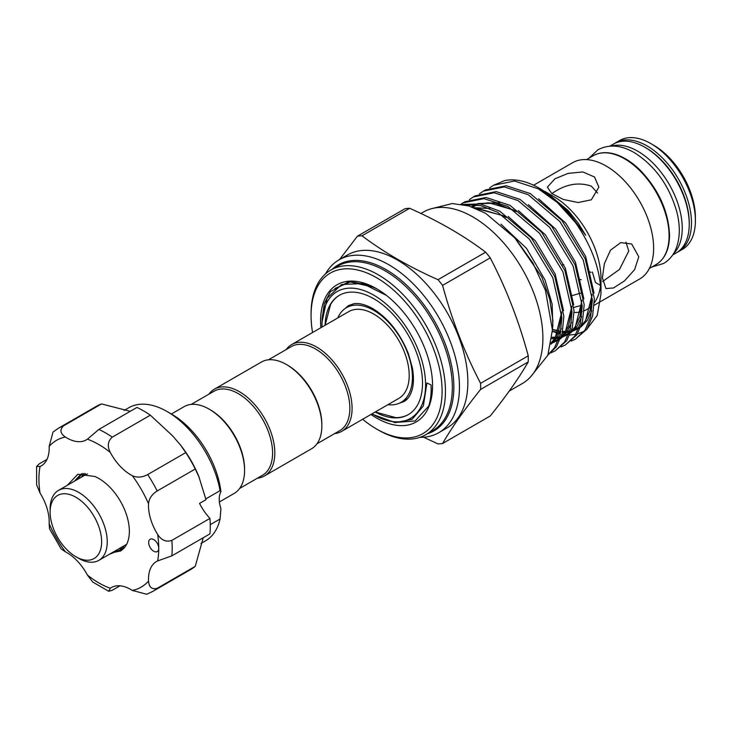 <?xml version="1.0" encoding="UTF-8"?>
<svg xmlns="http://www.w3.org/2000/svg" width="732" height="732" viewBox="0 0 732 732"><rect width="100%" height="100%" fill="white"/><g stroke="black" fill="none" stroke-linecap="round" stroke-linejoin="round"><path stroke-width="1.1" d="M609.838 146.153L613.389 144.094A62.842 36.28 60 0 1 644.81 147.214A62.842 36.28 60 0 1 685.857 202.581A62.842 36.28 60 0 1 676.222 252.933L672.671 254.992M611.33 146.071A62.842 36.28 60 0 1 637.81 151.25A62.842 36.28 60 0 1 677.503 202.416A62.842 36.28 60 0 1 673.486 253.739M167.161 411.567L171.636 414.156A70.482 40.69 60 0 1 190.704 429.547A70.482 40.69 60 0 1 220.927 491.666L220.076 490.678A76.814 44.35 -120 0 0 187.941 428.339A76.814 44.35 -120 0 0 167.161 411.567A76.814 44.35 -120 0 0 128.75 407.761L124.129 410.432M205.82 498.904L220.149 490.614M63.419 425.914A94.236 54.406 60 0 0 58.441 428.238L96.523 406.251A94.236 54.406 60 0 1 101.492 403.927L63.419 425.914C59.603 429.785 60.244 433.481 65.358 437.022A38.805 22.399 -120 0 0 86.312 439.886A38.805 22.399 -120 0 0 87.383 439.2L98.866 429.428L136.939 407.44A94.236 54.406 60 0 1 150.335 415.181L172.798 436.034L181.143 445.834A76.814 44.35 60 0 1 198.793 476.395L205.994 499.672L199.534 503.406A38.805 22.399 60 0 0 209.938 518.402A94.236 54.406 60 0 1 209.938 533.875L171.855 555.863L157.655 560.913A38.805 22.399 -120 0 0 156.52 561.499A38.805 22.399 -120 0 0 148.532 581.08C149.035 587.284 151.917 589.69 157.179 588.308A94.236 54.406 60 0 1 152.677 591.465L190.759 569.478A94.236 54.406 60 0 0 195.252 566.33L157.179 588.308M180.328 444.772L185.782 452.596A94.236 54.406 60 0 1 195.252 469.002L199.296 477.639M101.492 403.927L130.223 411.32M200.943 543.483L205.564 540.811A76.814 44.35 -120 0 0 220.076 518.997L210.258 524.661M155.651 541.149A7.128 4.117 -120 0 0 150.151 539.237A7.128 4.117 -120 0 0 151.789 549.677A7.128 4.117 -120 0 0 157.279 551.58A7.128 4.117 -120 0 0 158.762 548.323A7.128 4.117 -120 0 0 155.651 541.149M185.782 452.596L147.699 474.574A94.236 54.406 60 0 1 157.179 490.989C151.917 494.283 149.035 498.547 148.532 503.753A38.805 22.399 -120 0 0 157.655 534.452C161.452 540.326 166.191 542.311 171.855 540.39A94.236 54.406 60 0 1 171.855 555.863M150.335 415.181L112.261 437.16C107.769 441.112 107.119 446.209 110.303 452.44A38.805 22.399 -120 0 0 120.268 466.366A38.805 22.399 -120 0 0 132.318 475.681C137.094 477.85 142.218 477.484 147.699 474.574M82.286 473.531L76.915 479.753M74.335 481.244L80.959 474.217L82.442 473.458M85.251 473.549L83.915 475.709M81.334 477.2L83.933 473.458M114.604 551.26L121.869 550.171M67.307 485.298L77.839 474.254L94.812 476.468A43.161 24.915 60 0 1 110.523 487.915A43.161 24.915 60 0 1 123.845 548.369L120.615 550.995L112.033 552.752M121.604 547.225L124.852 547.179M123.8 548.414L119.032 548.707M50.124 512.116A36.426 21.036 -120 0 0 75.881 556.723A36.426 21.036 -120 0 0 101.638 541.854A36.426 21.036 -120 0 0 75.881 497.238A36.426 21.036 -120 0 0 50.124 512.116L50.124 508.877A40.388 23.314 60 0 1 58.487 490.394L85.37 474.876A40.388 23.314 60 0 1 87.483 473.888M58.487 490.394A40.388 23.314 60 0 1 89.615 501.21A40.388 23.314 60 0 1 107.238 541.854A40.388 23.314 60 0 1 98.875 560.346A40.388 23.314 60 0 1 78.681 558.342L75.881 556.723M602.39 277.803L604.376 263.685L610.506 250.179L620.681 242.621L631.679 243.985L638.789 256.795L634.598 269.66L624.506 280.887L613.526 287.96L605.94 288.564L602.39 277.803M602.592 281.536L619.492 269.422L628.788 251.021L625.924 242.146M573.897 307.376L582.178 305.162M580.961 293.065L572.406 295.527M597.577 193.056L591.328 186.138C579.186 182.076 567.053 183.888 554.929 191.583L551.809 193.568M591.328 199.799L578.106 202.535L563.329 199.443L551.718 193.495L547.39 187.154L554.929 178.782L568.142 173.383L582.91 171.956L594.549 177.016L598.868 187.154L591.328 199.799M408.456 414.522A68.9 39.775 60 0 1 395.765 417.624L375.223 411.997M325.136 325.246L330.535 304.64A68.9 39.775 60 0 1 339.566 295.197M325.09 325.273A68.9 39.775 60 0 1 339.337 295.325A68.9 39.775 60 0 1 373.787 298.738A68.9 39.775 60 0 1 418.796 359.449A68.9 39.775 60 0 1 408.236 414.66A68.9 39.775 60 0 1 375.177 412.025M322.016 327.039A73.255 42.291 60 0 1 321.988 325.09A73.255 42.291 60 0 1 373.787 295.179A73.255 42.291 60 0 1 425.585 384.895A73.255 42.291 60 0 1 373.787 414.797A73.255 42.291 60 0 1 372.103 413.8M394.209 422.52L415.126 420.955L428.751 406.022C430.745 399.956 431.496 392.919 431.002 384.895L426.93 382.992L423.352 405.976L412.18 419.271L395.326 422.648L373.787 414.797M321.988 325.09L321.988 322.236L327.113 298.263L341.56 284.519L362.605 283.531L386.386 295.371M286.166 349.567A50.087 28.923 60 0 1 291.629 344.589A50.087 28.923 60 0 1 330.224 358.012A50.087 28.923 60 0 1 352.083 408.419A50.087 28.923 60 0 1 341.716 431.349A50.087 28.923 60 0 1 334.67 433.582M291.629 344.589L348.743 311.612A50.087 28.923 60 0 1 387.338 325.035A50.087 28.923 60 0 1 409.206 375.443A50.087 28.923 60 0 1 398.83 398.373L341.716 431.349M268.424 359.815L291.299 346.611A48.504 28.008 60 0 1 328.677 359.604A48.504 28.008 60 0 1 349.85 408.419A48.504 28.008 60 0 1 339.804 430.617L316.929 443.821M208.895 394.182A50.087 28.923 60 0 1 214.348 389.204L261.388 362.047A50.087 28.923 60 0 1 286.432 364.527L287.548 365.177A48.504 28.008 60 0 1 321.851 424.578L321.851 425.878A50.087 28.923 60 0 1 311.475 448.808L264.435 475.956A50.087 28.923 60 0 1 257.399 478.197M337.818 317.917A54.644 31.549 60 0 1 346.465 307.669A54.644 31.549 60 0 1 373.787 310.377A54.644 31.549 60 0 1 409.481 358.524A54.644 31.549 60 0 1 401.109 402.316A54.644 31.549 60 0 1 387.914 404.677M378.005 289.552A75.231 43.435 -120 0 0 368.471 285.343M322.062 319.07L324.322 303.579L330.434 291.62L348.917 281.619L373.933 287.31L370.758 285.855L354.425 282.36M320.872 327.707A79.193 45.723 60 0 1 320.589 321.046A79.193 45.723 60 0 1 376.587 288.719A79.193 45.723 60 0 1 432.575 385.709A79.193 45.723 60 0 1 370.959 414.458M552.358 332.035L552.907 320.497L549.769 299.287L541.845 277.062L514.358 237.26M574.053 312.473A67.115 38.75 -120 0 0 582.123 311.457M584.09 310.78A67.115 38.75 -120 0 0 587.091 309.334A67.115 38.75 -120 0 0 591.09 306.397M594.347 302.746A67.115 38.75 -120 0 0 600.579 285.581M489.635 187.932L493.533 185.269L514.486 181.033L538.377 188.838L557.482 202.645L575.425 222.491A87.108 50.298 -120 0 0 539.393 188.252L565.241 208.227L585.664 235.265L578.262 223.15L568.114 210.468L545.12 191.564L553.529 196.414A67.115 38.75 -120 0 1 600.99 278.618L600.99 293.825L597.239 315.391L586.46 329.775M584.264 331.193L577.402 334.012M575.901 334.359L569.835 334.991M566.001 334.835L561.975 334.25M560.346 333.902L559.303 333.646M557.811 333.243L552.44 331.386M479.478 193.797L483.376 191.134L504.321 186.898L528.22 194.703L559.861 221.531L583.258 260.089L592.353 299.928L590.623 317.139L584.95 330.233L575.562 339.081L571.28 341.075M575.562 339.081L586.945 329.089L592.618 315.986L594.347 298.775L585.252 258.936L561.856 220.378L530.215 193.55L506.315 185.745L485.371 189.981L483.376 191.134M464.234 204.777L480.64 205.582L497.742 212.298L529.382 239.126L552.779 277.684L561.874 317.523L560.145 334.734L554.472 347.837L548.076 354.681M547.948 355.002L556.466 346.684L562.139 333.582L563.869 316.37L554.774 276.531L531.377 237.973L499.736 211.145L480.503 203.981L462.478 204.429M460.977 204.173L463.054 202.865L484.008 198.628L507.898 206.433L539.539 233.261L562.935 271.819L572.031 311.658L570.31 328.869L564.628 341.972L555.249 350.811L550.958 352.806M555.249 350.811L566.623 340.819L572.305 327.716L574.025 310.505L564.93 270.666L541.534 232.108L509.893 205.28L486.002 197.475L465.058 201.712L463.054 202.865M469.313 199.662L473.22 197L494.164 192.763L518.055 200.568L549.705 227.396L573.092 265.954L582.196 305.793L580.467 323.004L574.785 336.098L565.406 344.946L561.124 346.941M565.406 344.946L576.779 334.954L582.462 321.851L584.191 304.64L575.087 264.801L551.699 226.243L520.049 199.415L496.159 191.61L475.214 195.847L473.22 197M311.063 315.547L311.063 313.607A95.032 54.863 60 0 1 330.745 270.108A95.032 54.863 60 0 1 403.982 295.563A95.032 54.863 60 0 1 445.459 391.199A95.032 54.863 60 0 1 425.777 434.707A95.032 54.863 60 0 1 378.261 429.995L376.587 429.025A92.653 53.491 -120 0 0 442.101 391.199A92.653 53.491 -120 0 0 376.587 277.721A92.653 53.491 -120 0 0 311.063 315.547A92.653 53.491 -120 0 0 312.564 332.502M325.52 273.878A99.781 57.608 60 0 1 339.017 259.851A99.781 57.608 60 0 1 415.904 286.587A99.781 57.608 60 0 1 459.458 386.999A99.781 57.608 60 0 1 438.788 432.676A99.781 57.608 60 0 1 419.894 437.343M438.788 432.676L447.188 427.827A99.781 57.608 -120 0 0 467.858 382.15A99.781 57.608 -120 0 0 424.304 281.738A99.781 57.608 -120 0 0 347.407 255.001L339.017 259.851M442.586 443.51L490.23 415.996C506.269 396.03 518.942 378.005 528.239 361.928A114.036 65.834 -120 0 0 528.284 358.9A114.036 65.834 -120 0 0 528.239 355.825L480.595 383.33A114.036 65.834 60 0 1 480.64 386.405A114.036 65.834 60 0 1 480.595 389.433C464.555 409.408 451.891 427.424 442.586 443.51A114.036 65.834 60 0 1 438.01 443.912L423.627 437.233M509.225 391.098L522.392 383.495A98.985 57.151 -120 0 0 542.897 338.184A98.985 57.151 -120 0 0 499.682 238.559A98.985 57.151 -120 0 0 423.407 212.042L420.918 213.479M682.389 249.383A62.842 36.28 -120 0 0 695.4 220.616A62.842 36.28 -120 0 0 650.968 143.655A62.842 36.28 -120 0 0 619.547 140.544L615.63 142.804A62.842 36.28 60 0 1 664.052 159.64A62.842 36.28 60 0 1 691.484 222.876A62.842 36.28 60 0 1 678.463 251.643L682.389 249.383M581.217 279.77L580.165 279.441M594.238 305.217L639.722 278.947A67.115 38.75 -120 0 0 653.63 248.221A67.115 38.75 -120 0 0 624.332 180.685A67.115 38.75 -120 0 0 572.616 162.705L533.601 185.223M650.968 143.655L653.768 145.275A58.88 33.992 60 0 1 695.4 217.386L695.4 220.616M362.651 419.253A92.653 53.491 -120 0 0 376.587 429.025M427.47 433.728A95.819 55.321 -120 0 0 453.858 386.999A95.819 55.321 -120 0 0 407.953 286.441A95.819 55.321 -120 0 0 332.438 269.129M286.432 364.527A50.087 28.923 60 0 1 321.851 425.878M214.348 389.204A50.087 28.923 60 0 1 252.943 402.627A50.087 28.923 60 0 1 274.811 453.026A50.087 28.923 60 0 1 264.435 475.956M191.153 404.43L214.019 391.217A48.504 28.008 60 0 1 251.396 404.22A48.504 28.008 60 0 1 272.569 453.026A48.504 28.008 60 0 1 262.523 475.233L239.657 488.436M171.389 414.01L184.107 406.663A50.087 28.923 60 0 1 209.16 409.142L210.276 409.792A48.504 28.008 60 0 1 244.57 469.194L244.57 470.484A50.087 28.923 60 0 1 234.203 493.414L219.399 501.96M209.16 409.142A50.087 28.923 60 0 1 244.57 470.484M592.389 272.03L595.445 282.497L600.569 285.462M562.405 264.902L563.86 264.792M589.809 271.801L591.017 272.469M539.393 188.252A87.108 50.298 -120 0 0 504.558 180.612L493.533 185.269M575.425 222.491C591.978 246.41 600.496 270.19 600.99 293.825M409.636 208.281A114.036 65.834 -120 0 0 405.061 208.693L357.417 236.198A114.036 65.834 60 0 1 361.992 235.796L409.636 208.281C438.431 221.018 463.777 235.649 485.655 252.174L438.01 279.679A114.036 65.834 60 0 1 442.586 285.37L490.23 257.865A114.036 65.834 -120 0 0 485.655 252.174M528.239 355.825C518.942 321.229 506.269 288.573 490.23 257.865M339.566 259.531L357.417 236.198M361.992 235.796C384.053 252.421 409.389 267.043 438.01 279.679M442.586 285.37C451.891 319.976 464.555 352.623 480.595 383.33M480.595 389.433L528.239 361.928M428.751 406.022A78.196 45.146 -120 0 0 432.575 385.297M126.682 544.242A40.388 23.314 60 0 1 125.758 544.828L98.875 560.346M123.845 548.369L109.26 554.353M152.677 591.465L146.684 594.256L132.318 590.431A38.805 22.399 -120 0 0 111.365 587.567A38.805 22.399 -120 0 0 110.303 588.254L108.665 591.264L112.261 590.276L119.984 585.81M108.665 591.264L92.708 582.013L87.383 575.023A38.805 22.399 -120 0 0 65.358 551.772L61.149 548.899L49.529 528.788L49.154 523.7A38.805 22.399 -120 0 0 40.031 493.011L36.637 484.895L36.6 466.458L40.031 466.54A38.805 22.399 -120 0 0 41.157 465.964A38.805 22.399 -120 0 0 49.154 446.383L53.024 432.036L58.441 428.238M46.985 459.376L39.263 463.832L36.6 466.458M209.938 518.402L171.855 540.39M195.252 469.002L157.179 490.989M203.221 537.755L195.252 566.33M220.927 491.666A23.753 13.716 60 0 0 220.927 508.649L220.076 518.997M425.777 434.707L432.649 430.736A95.032 54.863 -120 0 0 452.33 387.237A95.032 54.863 -120 0 0 410.844 291.601A95.032 54.863 -120 0 0 337.617 266.146L330.745 270.108M656.064 264.572A62.842 36.28 -120 0 0 669.085 235.814A62.842 36.28 -120 0 0 641.653 172.569A62.842 36.28 -120 0 0 593.231 155.733C599.215 152.366 606.188 151.762 614.166 153.93C623.152 156.502 631.963 162.056 640.591 170.602C658.901 190.073 668.554 211.594 669.542 235.164C669.387 249.328 664.894 259.137 656.064 264.572L649.376 268.443M689.233 223.516A61.25 35.365 -120 0 0 689.242 222.876A61.25 35.365 -120 0 0 645.368 147.544M334.899 288.49L350.747 281.756L370.758 285.855M475.709 208.391L502.847 215.574L505.409 217.047M561.609 312.628L554.911 339.081L551.15 343.546M471.49 206.799L475.736 204.695M478.728 203.679L495.308 203.176L515.566 211.182M571.774 306.763L565.067 333.216L560.739 338.202M558.507 339.996L551.141 343.564M581.931 300.898L575.224 327.35L570.896 332.337M568.663 334.131L560.877 337.827M559.129 338.239L551.855 338.779M592.087 295.033L585.39 321.485L581.062 326.472M578.82 328.265L571.033 331.962M569.286 332.374L562.304 332.932M560.584 332.822L552.459 331.248M501.017 224.221L526.482 248.313L544.992 279.899L552.129 304.036L552.861 326.472M473.906 207.678L489.763 208.492M508.154 216.416L535.284 240.755L555.158 274.033L563.539 310.67M561.334 328.403L556.851 337.955L551.022 344.196M472.954 205.976L475.306 204.64M477.749 203.551L499.919 202.627M518.311 210.551L545.441 234.89L565.314 268.168L573.696 304.805M571.5 322.538L567.007 332.09L560.502 338.834M558.443 340.16L553.053 342.457M528.467 204.676L555.606 229.025L575.471 262.303L583.862 298.94M581.656 316.672L577.164 326.225L570.667 332.969M568.599 334.295L563.21 336.592M559.394 337.406L551.992 337.534M538.633 198.811L565.763 223.159L585.637 256.438L594.018 293.075M591.813 310.807L587.329 320.36L580.824 327.103M578.765 328.43L573.376 330.727M569.56 331.541L567.218 331.779M565.571 331.825L562.579 331.706M560.849 331.523L560.273 331.44M558.653 331.166L552.642 329.574M87.383 575.023A84.738 48.925 -120 0 0 110.303 588.254M49.154 523.7A84.738 48.925 -120 0 0 65.358 551.772M40.031 466.54A84.738 48.925 -120 0 0 40.031 493.011M65.358 437.022A84.738 48.925 -120 0 0 49.154 446.383M98.866 429.428A94.236 54.406 60 0 1 112.261 437.16M110.303 452.44A84.738 48.925 -120 0 0 87.383 439.2M132.318 590.431A84.738 48.925 -120 0 0 148.532 581.08M157.655 560.913A84.738 48.925 -120 0 0 158.762 548.323A84.738 48.925 -120 0 0 157.655 534.452M148.532 503.753A84.738 48.925 -120 0 0 132.318 475.681M588.94 158.213L597.98 149.749C609.015 144.058 621.129 145.028 634.333 152.649C655.058 165.835 669.213 185.553 676.789 211.786C680.229 225.273 680.129 237.195 676.487 247.553C673.879 254.599 669.597 259.906 663.631 263.456L651.782 267.052M433.353 208.245L452.257 203.551L468.819 205.948L485.609 213.296L515.355 238.394L533.006 263.154L545.468 290.439L552.404 329.894L547.865 355.212L530.654 376.779M399.224 403.259L404.018 401.548C407.367 399.754 409.957 396.204 411.777 390.897C413.772 384.721 413.955 377.017 412.345 367.775L408.438 353.821C400.166 333.243 388.28 318.173 372.78 308.62C365.515 304.613 359.348 302.966 354.27 303.679L348.588 305.528L344.699 308.831M401.109 402.316L407.669 398.519M587.091 309.334L590.953 307.111M677.31 252.266L678.463 251.643M614.514 143.49L615.63 142.804M552.651 329.455L560.886 331.303M562.624 331.459L569.697 331.093M571.454 330.708L579.241 327.131M581.446 325.356L585.197 321.11L590.175 310.359L592.032 294.328M552.019 337.296L559.541 336.958M561.298 336.574L561.828 336.427M564.143 335.659L569.084 332.996M571.289 331.221L575.004 327.03L579.991 316.315L581.876 300.193M553.987 341.524L558.919 338.861M561.124 337.086L564.985 332.694L568.453 326.234L571.637 310.578L571.71 306.067M516.206 211.621L513.159 209.864L488.775 202.773L479.972 203.889M476.999 204.878L472.497 207.156M551.306 342.64L554.819 338.568L558.278 332.127L561.481 316.498L561.554 311.933M506.05 217.486L503.104 215.784L478.664 208.638L476.431 208.693M586.533 159.603L593.231 155.733M346.465 307.669L353.025 303.881"/></g></svg>
